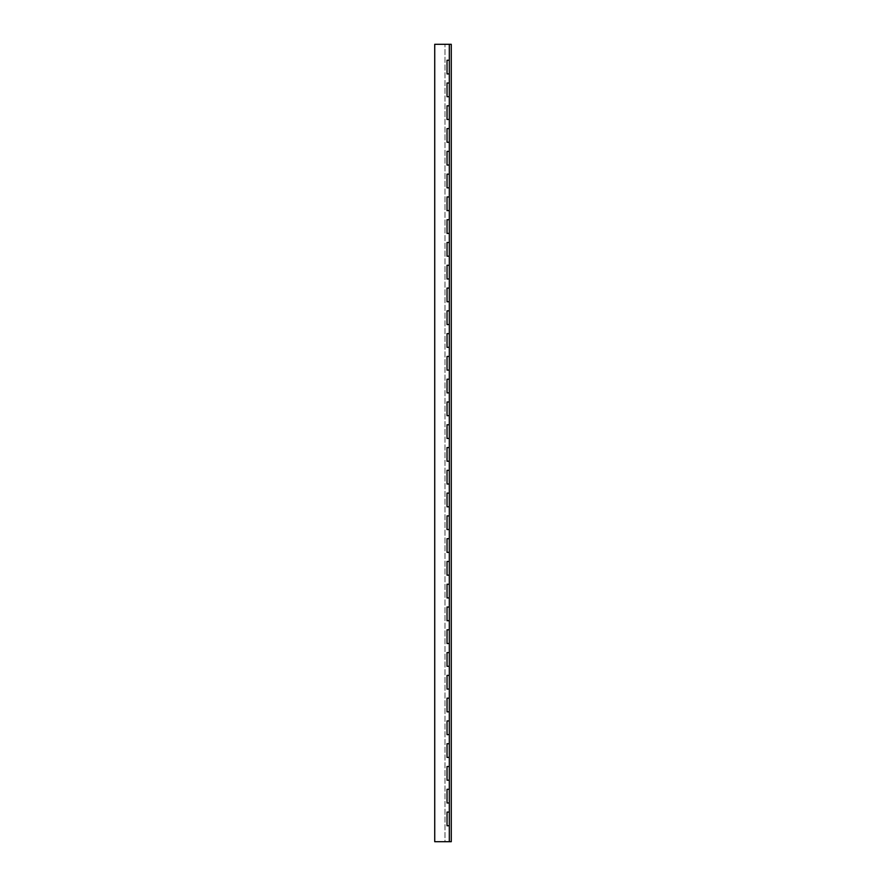 <?xml version="1.0" encoding="UTF-8"?>
<svg xmlns="http://www.w3.org/2000/svg" width="886" height="886" viewBox="0 0 886 886"><rect width="100%" height="100%" fill="white"/><g stroke="black" fill="none" stroke-linecap="round" stroke-linejoin="round"><path stroke-width="0.66" stroke-dasharray="4.43 3.32" d="M449.313 841.7L434.727 841.7L434.727 44.3L449.313 44.3L449.313 60.248L449.313 44.3L451.273 44.3L451.273 841.7L449.313 841.7L449.313 44.3M444.982 841.7L434.727 841.7L434.727 44.3L434.727 841.7L444.982 841.7L444.982 44.3L444.982 841.7M449.313 73.915L447.031 73.915L447.031 60.248L449.313 60.248M449.313 96.696L447.031 96.696L447.031 83.029L449.313 83.029M449.313 119.488L447.031 119.488L447.031 105.811L449.313 105.811M449.313 142.269L447.031 142.269L447.031 128.592L449.313 128.592M449.313 165.051L447.031 165.051L447.031 151.384L449.313 151.384M449.313 187.832L447.031 187.832L447.031 174.165L449.313 174.165M449.313 210.613L447.031 210.613L447.031 196.947L449.313 196.947M449.313 233.395L447.031 233.395L447.031 219.728L449.313 219.728M449.313 256.176L447.031 256.176L447.031 242.509L449.313 242.509M449.313 278.968L447.031 278.968L447.031 265.291L449.313 265.291M449.313 301.749L447.031 301.749L447.031 288.072L449.313 288.072M449.313 324.531L447.031 324.531L447.031 310.864L449.313 310.864M449.313 347.312L447.031 347.312L447.031 333.645L449.313 333.645M449.313 370.093L447.031 370.093L447.031 356.427L449.313 356.427M449.313 392.875L447.031 392.875L447.031 379.208L449.313 379.208M449.313 415.656L447.031 415.656L447.031 401.989L449.313 401.989M449.313 438.448L447.031 438.448L447.031 424.771L449.313 424.771M449.313 461.229L447.031 461.229L447.031 447.552L449.313 447.552M449.313 484.011L447.031 484.011L447.031 470.344L449.313 470.344M449.313 506.792L447.031 506.792L447.031 493.125L449.313 493.125M449.313 529.573L447.031 529.573L447.031 515.907L449.313 515.907M449.313 552.355L447.031 552.355L447.031 538.688L449.313 538.688M449.313 575.136L447.031 575.136L447.031 561.469L449.313 561.469M449.313 597.928L447.031 597.928L447.031 584.251L449.313 584.251M449.313 620.709L447.031 620.709L447.031 607.032L449.313 607.032M449.313 643.491L447.031 643.491L447.031 629.824L449.313 629.824M449.313 666.272L447.031 666.272L447.031 652.605L449.313 652.605M449.313 689.053L447.031 689.053L447.031 675.387L449.313 675.387M449.313 711.835L447.031 711.835L447.031 698.168L449.313 698.168M449.313 734.616L447.031 734.616L447.031 720.949L449.313 720.949M449.313 757.408L447.031 757.408L447.031 743.731L449.313 743.731M449.313 780.189L447.031 780.189L447.031 766.512L449.313 766.512M449.313 802.971L447.031 802.971L447.031 789.304L449.313 789.304M449.313 825.752L447.031 825.752L447.031 812.085L449.313 812.085"/><path stroke-width="1.33" d="M449.313 44.3L451.273 44.3L451.273 841.7L434.727 841.7L434.727 44.3L449.313 44.3L449.313 60.248L447.031 60.248L447.031 73.915L449.313 73.915L449.313 60.248M449.313 841.7L449.313 825.752L447.031 825.752L447.031 812.085L449.313 812.085L449.313 73.915M449.313 789.304L447.031 789.304L447.031 802.971L449.313 802.971M449.313 766.512L447.031 766.512L447.031 780.189L449.313 780.189M449.313 743.731L447.031 743.731L447.031 757.408L449.313 757.408M449.313 720.949L447.031 720.949L447.031 734.616L449.313 734.616M449.313 698.168L447.031 698.168L447.031 711.835L449.313 711.835M449.313 675.387L447.031 675.387L447.031 689.053L449.313 689.053M449.313 652.605L447.031 652.605L447.031 666.272L449.313 666.272M449.313 629.824L447.031 629.824L447.031 643.491L449.313 643.491M449.313 607.032L447.031 607.032L447.031 620.709L449.313 620.709M449.313 584.251L447.031 584.251L447.031 597.928L449.313 597.928M449.313 561.469L447.031 561.469L447.031 575.136L449.313 575.136M449.313 538.688L447.031 538.688L447.031 552.355L449.313 552.355M449.313 515.907L447.031 515.907L447.031 529.573L449.313 529.573M449.313 493.125L447.031 493.125L447.031 506.792L449.313 506.792M449.313 470.344L447.031 470.344L447.031 484.011L449.313 484.011M449.313 447.552L447.031 447.552L447.031 461.229L449.313 461.229M449.313 424.771L447.031 424.771L447.031 438.448L449.313 438.448M449.313 401.989L447.031 401.989L447.031 415.656L449.313 415.656M449.313 379.208L447.031 379.208L447.031 392.875L449.313 392.875M449.313 356.427L447.031 356.427L447.031 370.093L449.313 370.093M449.313 333.645L447.031 333.645L447.031 347.312L449.313 347.312M449.313 310.864L447.031 310.864L447.031 324.531L449.313 324.531M449.313 288.072L447.031 288.072L447.031 301.749L449.313 301.749M449.313 265.291L447.031 265.291L447.031 278.968L449.313 278.968M449.313 242.509L447.031 242.509L447.031 256.176L449.313 256.176M449.313 219.728L447.031 219.728L447.031 233.395L449.313 233.395M449.313 196.947L447.031 196.947L447.031 210.613L449.313 210.613M449.313 174.165L447.031 174.165L447.031 187.832L449.313 187.832M449.313 151.384L447.031 151.384L447.031 165.051L449.313 165.051M449.313 128.592L447.031 128.592L447.031 142.269L449.313 142.269M449.313 105.811L447.031 105.811L447.031 119.488L449.313 119.488M449.313 83.029L447.031 83.029L447.031 96.696L449.313 96.696M449.313 825.752L449.313 812.085"/></g></svg>
